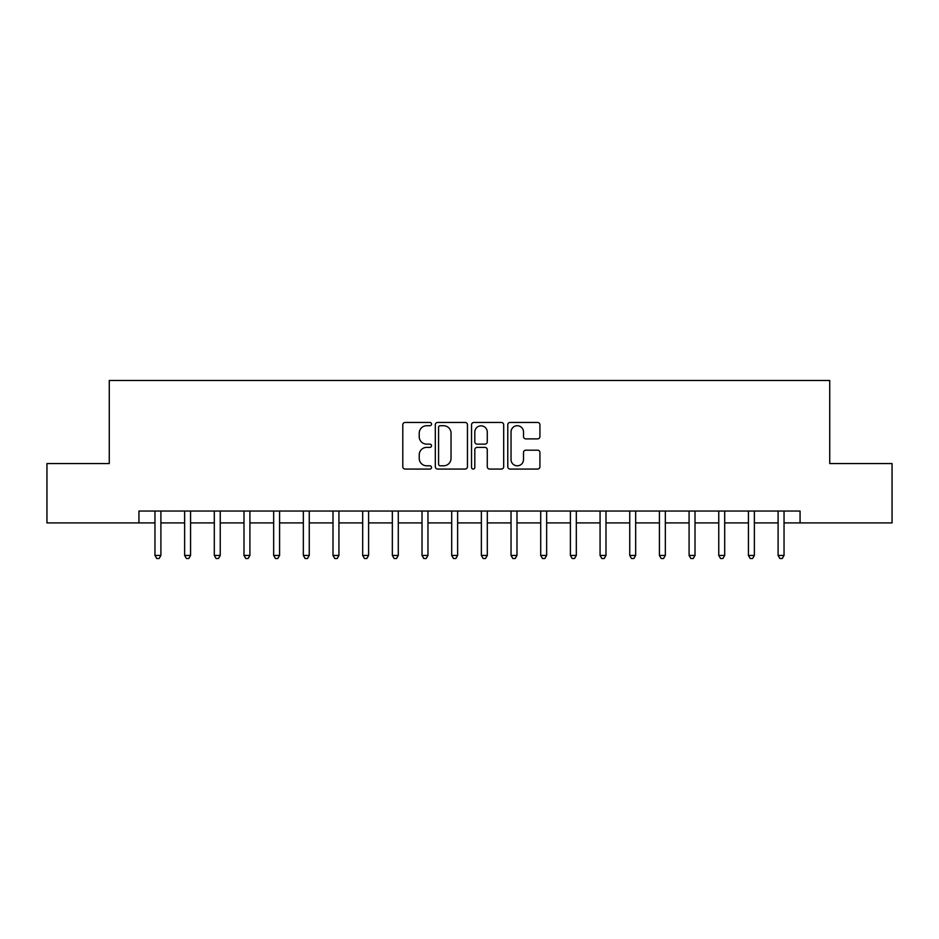 <?xml version="1.0" encoding="UTF-8"?>
<svg xmlns="http://www.w3.org/2000/svg" width="939" height="939" viewBox="0 0 939 939"><rect width="100%" height="100%" fill="white"/><g stroke="black" fill="none" stroke-linecap="round" stroke-linejoin="round"><path stroke-width="1.41" d="M431.517 424.088A1.632 1.632 0 0 0 429.886 422.456L405.132 422.456A2.336 2.336 0 0 0 402.796 424.792L402.796 466.73A2.336 2.336 0 0 0 405.132 469.066L429.886 469.066A1.632 1.632 0 0 0 431.517 467.434A1.632 1.632 0 0 0 429.886 465.803L426.682 465.803A7.453 7.453 0 0 1 419.228 458.349L419.228 454.852A7.453 7.453 0 0 1 426.682 447.387L429.886 447.387A1.632 1.632 0 0 0 431.517 445.767A1.632 1.632 0 0 0 429.886 444.135L426.682 444.135A7.453 7.453 0 0 1 419.228 436.67L419.228 433.184A7.453 7.453 0 0 1 426.682 425.719L429.886 425.719A1.632 1.632 0 0 0 431.517 424.088M537.601 438.889A2.336 2.336 0 0 0 539.925 436.553L539.925 424.792A2.336 2.336 0 0 0 537.601 422.456L510.1 422.456A2.336 2.336 0 0 0 507.776 424.792L507.776 466.73A2.336 2.336 0 0 0 510.1 469.066L537.601 469.066A2.336 2.336 0 0 0 539.925 466.73L539.925 452.516A2.336 2.336 0 0 0 537.601 450.192L525.828 450.192A2.336 2.336 0 0 0 523.504 452.516L523.504 459.57A6.233 6.233 0 0 1 517.272 465.803A6.233 6.233 0 0 1 511.039 459.57L511.039 431.952A6.233 6.233 0 0 1 517.272 425.719A6.233 6.233 0 0 1 523.504 431.952L523.504 436.553A2.336 2.336 0 0 0 525.828 438.889L537.601 438.889M138.937 522.917L46.95 522.917L46.95 463.561L109.264 463.561L109.264 380.483L829.736 380.483L829.736 463.561L892.05 463.561L892.05 522.917L800.063 522.917L800.063 511.039L138.937 511.039L138.937 522.917L154.958 522.917M467.458 424.792A2.336 2.336 0 0 0 465.134 422.456L437.633 422.456A2.336 2.336 0 0 0 435.309 424.792L435.309 466.73A2.336 2.336 0 0 0 437.633 469.066L465.134 469.066A2.336 2.336 0 0 0 467.458 466.73L467.458 424.792M473.866 422.456L501.367 422.456A2.336 2.336 0 0 1 503.691 424.792L503.691 466.73A2.336 2.336 0 0 1 501.367 469.066L489.595 469.066A2.336 2.336 0 0 1 487.271 466.73L487.271 449.722A2.336 2.336 0 0 0 484.935 447.387L477.129 447.387A2.336 2.336 0 0 0 474.805 449.722L474.805 467.434A1.632 1.632 0 0 1 473.174 469.066A1.632 1.632 0 0 1 471.542 467.434L471.542 424.792A2.336 2.336 0 0 1 473.866 422.456M160.898 522.917L184.631 522.917M190.57 522.917L214.303 522.917M220.242 522.917L243.987 522.917M249.915 522.917L273.66 522.917M279.587 522.917L303.332 522.917M309.26 522.917L333.005 522.917M338.932 522.917L362.677 522.917M368.604 522.917L392.349 522.917M398.289 522.917L422.022 522.917M427.961 522.917L451.694 522.917M457.633 522.917L481.367 522.917M487.306 522.917L511.039 522.917M516.978 522.917L540.711 522.917M546.651 522.917L570.396 522.917M576.323 522.917L600.068 522.917M605.995 522.917L629.74 522.917M635.668 522.917L659.413 522.917M665.34 522.917L689.085 522.917M695.013 522.917L718.758 522.917M724.697 522.917L748.43 522.917M754.369 522.917L778.102 522.917M784.042 522.917L800.063 522.917M440.203 425.719A1.632 1.632 0 0 0 438.572 427.351L438.572 464.171A1.632 1.632 0 0 0 440.203 465.803L443.572 465.803A7.453 7.453 0 0 0 451.037 458.349L451.037 433.184A7.453 7.453 0 0 0 443.572 425.719L440.203 425.719M487.271 432.069A6.233 6.233 0 0 0 481.038 425.837A6.233 6.233 0 0 0 474.805 432.069L474.805 441.8A2.336 2.336 0 0 0 477.129 444.135L484.935 444.135A2.336 2.336 0 0 0 487.271 441.8L487.271 432.069M161.191 511.039L161.062 511.344A2.371 2.371 0 0 0 160.898 512.225L160.898 555.43L154.958 555.43L154.958 512.225A2.371 2.371 0 0 0 154.794 511.344L154.665 511.039M160.898 555.43L159.114 558.517L156.743 558.517L154.958 555.43M190.863 511.039L190.746 511.344A2.371 2.371 86.2 0 0 190.57 512.225L190.57 555.43L184.631 555.43L184.631 512.225A2.371 2.371 86.2 0 0 184.467 511.344L184.337 511.039M190.57 555.43L188.786 558.517L186.415 558.517L184.631 555.43M220.536 511.039L220.419 511.344A2.371 2.371 86.2 0 0 220.242 512.225L220.242 555.43L214.303 555.43L214.303 512.225A2.371 2.371 86.2 0 0 214.139 511.344L214.01 511.039M220.242 555.43L218.458 558.517L216.087 558.517L214.303 555.43M250.208 511.039L250.091 511.344A2.371 2.371 86.2 0 0 249.915 512.225L249.915 555.43L243.987 555.43L243.987 512.225A2.371 2.371 86.2 0 0 243.811 511.344L243.694 511.039M249.915 555.43L248.131 558.517L245.76 558.517L243.987 555.43M279.881 511.039L279.763 511.344A2.371 2.371 86.2 0 0 279.587 512.225L279.587 555.43L273.66 555.43L273.66 512.225A2.371 2.371 86.2 0 0 273.484 511.344L273.366 511.039M279.587 555.43L277.815 558.517L275.432 558.517L273.66 555.43M309.553 511.039L309.436 511.344A2.371 2.371 86.2 0 0 309.26 512.225L309.26 555.43L303.332 555.43L303.332 512.225A2.371 2.371 86.2 0 0 303.156 511.344L303.039 511.039M309.26 555.43L307.487 558.517L305.105 558.517L303.332 555.43M339.225 511.039L339.108 511.344A2.371 2.371 86.2 0 0 338.932 512.225L338.932 555.43L333.005 555.43L333.005 512.225A2.371 2.371 86.2 0 0 332.829 511.344L332.711 511.039M338.932 555.43L337.16 558.517L334.777 558.517L333.005 555.43M368.898 511.039L368.781 511.344A2.371 2.371 86.2 0 0 368.604 512.225L368.604 555.43L362.677 555.43L362.677 512.225A2.371 2.371 86.2 0 0 362.501 511.344L362.384 511.039M368.604 555.43L366.832 558.517L364.461 558.517L362.677 555.43M398.582 511.039L398.453 511.344A2.371 2.371 86.2 0 0 398.289 512.225L398.289 555.43L392.349 555.43L392.349 512.225A2.371 2.371 86.2 0 0 392.173 511.344L392.056 511.039M398.289 555.43L396.504 558.517L394.134 558.517L392.349 555.43M428.254 511.039L428.125 511.344A2.371 2.371 86.2 0 0 427.961 512.225L427.961 555.43L422.022 555.43L422.022 512.225A2.371 2.371 86.2 0 0 421.846 511.344L421.728 511.039M427.961 555.43L426.177 558.517L423.806 558.517L422.022 555.43M457.927 511.039L457.798 511.344A2.371 2.371 86.2 0 0 457.633 512.225L457.633 555.43L451.694 555.43L451.694 512.225A2.371 2.371 86.2 0 0 451.53 511.344L451.401 511.039M457.633 555.43L455.849 558.517L453.478 558.517L451.694 555.43M487.599 511.039L487.47 511.344A2.371 2.371 86.2 0 0 487.306 512.225L487.306 555.43L481.367 555.43L481.367 512.225A2.371 2.371 86.2 0 0 481.202 511.344L481.073 511.039M487.306 555.43L485.522 558.517L483.151 558.517L481.367 555.43M517.272 511.039L517.154 511.344A2.371 2.371 86.2 0 0 516.978 512.225L516.978 555.43L511.039 555.43L511.039 512.225A2.371 2.371 86.2 0 0 510.875 511.344L510.746 511.039M516.978 555.43L515.194 558.517L512.823 558.517L511.039 555.43M546.944 511.039L546.827 511.344A2.371 2.371 86.2 0 0 546.651 512.225L546.651 555.43L540.711 555.43L540.711 512.225A2.371 2.371 86.2 0 0 540.547 511.344L540.418 511.039M546.651 555.43L544.866 558.517L542.496 558.517L540.711 555.43M576.616 511.039L576.499 511.344A2.371 2.371 86.2 0 0 576.323 512.225L576.323 555.43L570.396 555.43L570.396 512.225A2.371 2.371 86.2 0 0 570.219 511.344L570.102 511.039M576.323 555.43L574.539 558.517L572.168 558.517L570.396 555.43M606.289 511.039L606.171 511.344A2.371 2.371 86.2 0 0 605.995 512.225L605.995 555.43L600.068 555.43L600.068 512.225A2.371 2.371 86.2 0 0 599.892 511.344L599.775 511.039M605.995 555.43L604.223 558.517L601.84 558.517L600.068 555.43M635.961 511.039L635.844 511.344A2.371 2.371 86.2 0 0 635.668 512.225L635.668 555.43L629.74 555.43L629.74 512.225A2.371 2.371 86.2 0 0 629.564 511.344L629.447 511.039M635.668 555.43L633.895 558.517L631.513 558.517L629.74 555.43M665.634 511.039L665.516 511.344A2.371 2.371 86.2 0 0 665.34 512.225L665.34 555.43L659.413 555.43L659.413 512.225A2.371 2.371 86.2 0 0 659.237 511.344L659.119 511.039M665.34 555.43L663.568 558.517L661.185 558.517L659.413 555.43M695.306 511.039L695.189 511.344A2.371 2.371 86.2 0 0 695.013 512.225L695.013 555.43L689.085 555.43L689.085 512.225A2.371 2.371 86.2 0 0 688.909 511.344L688.792 511.039M695.013 555.43L693.24 558.517L690.869 558.517L689.085 555.43M724.99 511.039L724.861 511.344A2.371 2.371 86.2 0 0 724.697 512.225L724.697 555.43L718.758 555.43L718.758 512.225A2.371 2.371 86.2 0 0 718.581 511.344L718.464 511.039M724.697 555.43L722.913 558.517L720.542 558.517L718.758 555.43M754.663 511.039L754.533 511.344A2.371 2.371 86.2 0 0 754.369 512.225L754.369 555.43L748.43 555.43L748.43 512.225A2.371 2.371 86.2 0 0 748.254 511.344L748.137 511.039M754.369 555.43L752.585 558.517L750.214 558.517L748.43 555.43M784.335 511.039L784.206 511.344A2.371 2.371 86.2 0 0 784.042 512.225L784.042 555.43L778.102 555.43L778.102 512.225A2.371 2.371 86.2 0 0 777.938 511.344L777.809 511.039M784.042 555.43L782.257 558.517L779.886 558.517L778.102 555.43"/></g></svg>
